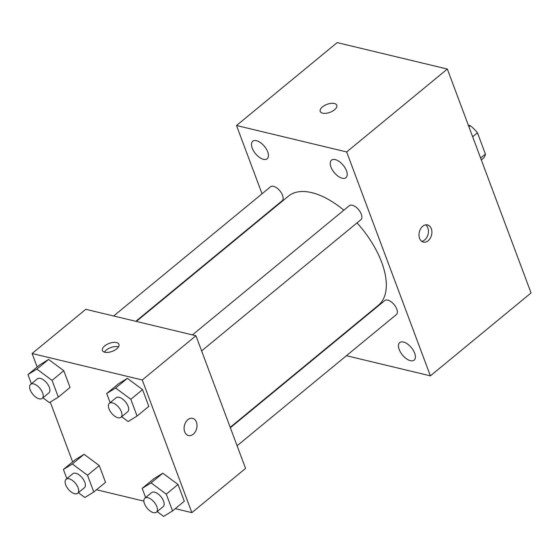 <?xml version="1.0" encoding="UTF-8"?>
<svg xmlns="http://www.w3.org/2000/svg" width="559" height="559" viewBox="0 0 559 559"><rect width="100%" height="100%" fill="white"/><g stroke="black" fill="none" stroke-linecap="round" stroke-linejoin="round"><path stroke-width="0.84" d="M468.33 125.202L470.294 125.677A24.002 12.221 -129.5 0 1 477.463 132.804L485.415 154.081A24.002 12.221 -129.5 0 1 482.927 158.665A24.002 12.221 -129.5 0 1 482.696 158.847M480.607 158.036L485.415 154.081M472.655 136.766L477.463 132.804M468.931 126.802L470.294 125.677M262.038 193.784L236.513 125.509L337.175 42.603L447.333 69.043L531.05 292.951L430.388 375.858L346.433 355.706M252.221 148.149A11.355 5.786 -129.5 0 0 259.411 157.365A11.355 5.786 -129.5 0 0 267.181 158.77A11.355 5.786 -129.5 0 0 264.428 146.332A11.355 5.786 -129.5 0 0 252.745 141.245A11.355 5.786 -129.5 0 0 252.221 148.149M333.961 341.87A11.355 5.786 -129.5 0 0 335.393 341.214A11.355 5.786 -129.5 0 0 336.315 339.935M399.203 349.501A11.355 5.786 -129.5 0 0 406.386 358.717A11.355 5.786 -129.5 0 0 414.156 360.122A11.355 5.786 -129.5 0 0 411.403 347.684A11.355 5.786 -129.5 0 0 399.72 342.59A11.355 5.786 -129.5 0 0 399.203 349.501M330.991 167.057A11.355 5.786 -129.5 0 0 338.174 176.274A11.355 5.786 -129.5 0 0 345.944 177.678A11.355 5.786 -129.5 0 0 343.191 165.24A11.355 5.786 -129.5 0 0 331.508 160.153A11.355 5.786 -129.5 0 0 330.991 167.057M268.928 212.21L268.774 211.798M236.513 125.509L346.671 151.95L447.333 69.043M346.671 151.95L430.388 375.858M422.73 226.248A8.839 6.303 103.5 0 0 418.977 235.318A8.839 6.303 103.5 0 0 423.38 242.103A8.839 6.303 103.5 0 0 431.569 234.976A8.839 6.303 103.5 0 0 427.502 224.914A8.839 6.303 103.5 0 0 422.73 226.248M421.724 241.334A8.839 6.303 103.5 0 0 428.103 234.144A8.839 6.303 103.5 0 0 425.685 224.844M324.283 350.388L323.773 350.262M320.223 111.43A8.839 4.255 159.5 0 1 324.562 105.483A8.839 4.255 159.5 0 1 334.38 103.499A8.839 4.255 159.5 0 1 336.784 105.239A8.839 4.255 159.5 0 1 329.992 112.317A8.839 4.255 159.5 0 1 320.223 111.43A8.839 4.255 159.5 0 1 324.555 105.476A8.839 4.255 159.5 0 1 334.373 103.492A8.839 4.255 159.5 0 1 336.784 105.239M135.816 321.306L282.113 200.814A9.091 4.633 -129.5 0 0 279.905 190.85A9.091 4.633 -129.5 0 0 270.549 186.776L113.666 315.989M237.086 445.761L396.345 314.591A9.091 4.633 -129.5 0 0 394.144 304.627A9.091 4.633 -129.5 0 0 384.788 300.553L230.357 427.747M201.617 350.891L360.876 219.722A9.091 4.633 -129.5 0 0 358.668 209.758A9.091 4.633 -129.5 0 0 349.319 205.684L192.436 334.897M230.203 427.335L378.408 305.27A70.713 36.014 -129.5 0 0 357.019 222.894M343.834 210.198A70.713 36.014 -129.5 0 0 288.493 196.097L136.326 321.432M37.153 367.011L32.108 353.519L85.793 309.302L195.957 335.742L245.562 468.428L191.877 512.645L175.281 508.662M32.108 353.519L142.266 379.959L195.957 335.742M142.266 379.959L191.877 512.645M192.624 418.363A8.839 6.303 -76.5 0 1 197.013 425.147A8.839 6.303 -76.5 0 1 193.267 434.21A8.839 6.303 -76.5 0 1 188.495 435.552A8.839 6.303 -76.5 0 1 184.428 425.49A8.839 6.303 -76.5 0 1 192.624 418.363A8.839 6.303 -76.5 0 1 197.02 425.147A8.839 6.303 -76.5 0 1 193.274 434.217A8.839 6.303 -76.5 0 1 188.495 435.552M31.381 383.767L27.95 374.593L39.696 364.922L48.612 359.437L63.789 370.708L70.057 387.464L63.789 370.708L48.612 359.437L36.866 369.108L52.05 380.379L58.311 397.135L49.395 402.62L42.924 397.812M145.613 497.545L142.182 488.37L153.928 478.7L162.844 473.214L178.028 484.485L184.295 501.241L178.028 484.485L162.844 473.214L151.098 482.885L166.282 494.156L172.549 510.912L163.633 516.397L157.156 511.597M72.628 461.881L50.268 402.089M143.873 501.123L96.518 489.754M110.144 402.676L106.713 393.501L118.459 383.83L127.375 378.345L142.559 389.616L148.82 406.372L142.559 389.616L127.375 378.345L115.629 388.016L130.813 399.287L137.081 416.043L128.165 421.528L121.687 416.721M66.849 478.637L63.419 469.462L75.165 459.791L84.081 454.306L99.264 465.577L105.525 482.333L99.264 465.577L84.081 454.306L72.335 463.977L87.518 475.248L93.786 492.004L84.87 497.489L78.393 492.682M116.552 342.555A8.839 4.255 159.5 0 1 118.955 344.295A8.839 4.255 159.5 0 1 112.17 351.38A8.839 4.255 159.5 0 1 102.395 350.486A8.839 4.255 159.5 0 1 106.734 344.54A8.839 4.255 159.5 0 1 116.552 342.555M104.407 352.121A8.839 4.255 159.5 0 1 118.11 346.734A8.839 4.255 159.5 0 1 118.508 346.846M63.419 469.462L72.335 463.977M77.673 493.283L84.381 487.755A9.091 4.633 -129.5 0 0 82.173 477.791A9.091 4.633 -129.5 0 0 72.824 473.718L66.109 479.245A9.091 4.633 -129.5 0 0 66.78 487.022A9.091 4.633 -129.5 0 0 74.682 493.723A9.091 4.633 -129.5 0 0 77.673 493.283A9.091 4.633 -129.5 0 0 75.465 483.318A9.091 4.633 -129.5 0 0 66.109 479.245M87.518 475.248L99.264 465.577M93.786 492.004L105.525 482.333M75.165 459.791L84.081 454.306M27.95 374.593L36.866 369.108M42.198 398.406L48.913 392.879A9.091 4.633 -129.5 0 0 46.704 382.922A9.091 4.633 -129.5 0 0 37.348 378.848L30.64 384.375A9.091 4.633 -129.5 0 0 31.311 392.152A9.091 4.633 -129.5 0 0 39.214 398.853A9.091 4.633 -129.5 0 0 42.198 398.406A9.091 4.633 -129.5 0 0 39.996 388.449A9.091 4.633 -129.5 0 0 30.64 384.375M52.05 380.379L63.789 370.708M58.311 397.135L70.057 387.464M39.696 364.922L48.612 359.437M142.182 488.37L151.098 482.885M156.436 512.191L163.144 506.664A9.091 4.633 -129.5 0 0 160.943 496.699A9.091 4.633 -129.5 0 0 151.587 492.626L144.879 498.153A9.091 4.633 -129.5 0 0 145.55 505.93A9.091 4.633 -129.5 0 0 153.445 512.631A9.091 4.633 -129.5 0 0 156.436 512.191A9.091 4.633 -129.5 0 0 154.228 502.227A9.091 4.633 -129.5 0 0 144.879 498.153M166.282 494.156L178.028 484.485M172.549 510.912L184.295 501.241M153.928 478.7L162.844 473.214M106.713 393.501L115.629 388.016M120.968 417.321L127.676 411.794A9.091 4.633 -129.5 0 0 125.468 401.83A9.091 4.633 -129.5 0 0 116.118 397.756L109.403 403.284A9.091 4.633 -129.5 0 0 110.074 411.061A9.091 4.633 -129.5 0 0 117.977 417.762A9.091 4.633 -129.5 0 0 120.968 417.321A9.091 4.633 -129.5 0 0 118.76 407.357A9.091 4.633 -129.5 0 0 109.403 403.284M130.813 399.287L142.559 389.616M137.081 416.043L148.82 406.372M118.459 383.83L127.375 378.345M481.334 159.979L482.927 158.665"/></g></svg>
